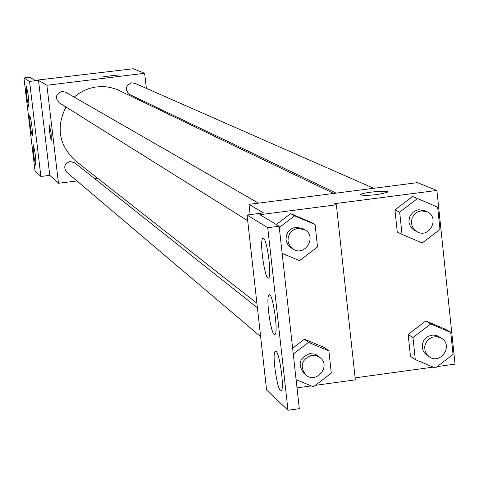<?xml version="1.0" encoding="UTF-8"?>
<svg xmlns="http://www.w3.org/2000/svg" width="479" height="479" viewBox="0 0 479 479"><rect width="100%" height="100%" fill="white"/><g stroke="black" fill="none" stroke-linecap="round" stroke-linejoin="round"><path stroke-width="0.72" d="M76.957 180.936L58.486 183.277L46.888 85.262L38.506 80.322L29.578 81.412L23.95 77.957L29.77 77.245L34.997 80.37L133.294 68.742L144.64 73.293L146.37 88.364M103.775 76.676L118.948 74.892L103.775 76.676M46.888 85.262L144.64 73.293M373.668 188.295L134.886 83.316L131.665 82.831C125.36 85.789 124.696 89.681 129.677 94.513L336.126 193.133M258.516 203.138L65.647 92.207L61.791 91.411C55.738 94.028 54.863 97.812 59.186 102.775L59.282 102.829M97.716 178.302L94.686 178.685M148.083 103.302L148.203 104.344M257.421 307.841L74.658 162.794L70.054 161.489C64.384 163.71 63.276 167.303 66.731 172.272L66.815 172.344M333.707 193.444L116.78 89.375L110.284 87.441L105.242 86.705L100.147 86.597L94.98 87.13L89.735 88.358L84.687 90.256L78.406 93.776L74.143 97.093M65.94 106.997C55.833 127.444 59.019 145.4 75.496 160.86L76.071 161.315M51.091 133.144L51.343 140.209L50.487 137.569L49.385 129.558L49.397 124.989L51.091 133.144M58.486 183.277L49.78 175.344L38.506 80.322M23.95 77.957L35.027 170.925L40.889 176.47L49.78 175.344M49.397 124.989L49.738 132.767L51.325 140.215M118.948 74.874L103.727 76.628M29.578 81.412L40.889 176.47M28.776 106.715L28.854 106.733C28.991 99.476 28.123 92.633 26.261 86.202C26.07 92.842 26.908 99.68 28.776 106.715M35.733 165.129L35.835 165.159C35.943 157.836 35.069 151.017 33.207 144.688C33.027 151.22 33.865 158.034 35.733 165.129M32.261 135.952L32.35 135.976C32.47 128.689 31.602 121.858 29.74 115.481C29.548 122.061 30.393 128.887 32.261 135.952M250.134 214.61L248.99 204.365L417.431 182.649L436.884 190.45L455.05 364.124L437.225 366.573M436.884 190.45L334.234 203.731L336.372 204.79L259.84 214.7L279.143 226.232L267.737 227.717L247.056 215.011L263.456 212.886L248.99 204.365M360.567 195.073L360.406 194.564C362.064 192.366 390.403 189.84 387.367 192.169C378.895 194.785 369.962 195.749 360.567 195.073M408.156 334.45L410.479 356.322L408.156 334.45L425.771 320.96L408.156 334.45L412.97 337.557L430.717 323.966L450.751 332.426L453.056 354.43L435.357 368.004L415.305 359.597L412.97 337.557M445.662 329.354L425.771 320.96L445.662 329.354L450.751 332.426M412.635 196.462L394.93 209.952L397.277 232.028L394.93 209.952L412.635 196.462L437.65 207.185L439.973 229.393L422.185 242.973L402.025 234.369L399.666 212.131L417.502 198.534M433.238 367.118L355.119 377.847M336.372 204.79L355.334 379.841L315.296 385.344M311.194 385.906L297.004 387.858M279.143 226.232L299.309 408.689L287.987 410.258L266.587 390.014L247.056 215.011M387.499 191.917C387.924 189.983 361.855 192.54 360.406 194.576L360.292 194.809M287.987 410.258L267.737 227.717M274.168 334.366L275.096 334.306C278.604 331.205 272.168 290.142 268.941 294.962C265.833 297.267 270.467 332.222 274.168 334.366M276.048 351.251L275.096 351.305C271.611 354.61 278.275 395.888 281.442 390.499C284.394 387.727 279.664 353.352 276.048 351.251M263.498 238.32L262.761 238.38C259.091 240.883 265.36 282.49 268.719 277.892C271.928 275.706 267.168 239.668 263.498 238.32M290.609 213.616L276.275 224.519L290.609 213.616L310.955 222.268L290.609 213.616L294.585 215.837L315.08 224.555L317.529 246.96L299.513 260.678L282.137 253.337M304.428 339.21L292.627 348.227L304.428 339.21L324.666 347.664L304.428 339.21L308.494 342.389L328.875 350.903L331.3 373.099L313.374 386.816L296.094 379.643M426.897 211.694L424.412 210.604L418.682 209.772L416.724 210.215L413.173 212.137L410.515 215.215L409.635 217.065L408.928 221.064L409.12 223.088L410.575 226.824L413.257 229.758L417.413 231.962C429.95 238.638 440.081 217.017 426.897 211.694L421.149 210.862L417.317 212.107L414.149 214.658L412.066 218.184L411.359 222.202L412.108 226.178L414.221 229.579L417.413 231.962M402.025 234.369L397.277 232.028M399.666 212.131L394.93 209.952M441.476 338.186L437.04 336.635L432.537 337.084L429.154 338.851L426.532 341.665L424.981 345.185L424.675 347.083L425.047 350.873L426.669 354.262L429.352 356.861C440.734 365.124 453.649 345.233 441.476 338.186L437.07 335.683L432.944 335.013L428.28 336.252L425.244 338.569L424.053 340.084L422.514 343.593L422.233 347.389L423.238 351.017L424.196 352.634L426.993 355.304M415.305 359.597L410.479 356.322M430.717 323.966L425.771 320.96M279.281 227.477L294.585 215.837M304.62 229.651L302.746 228.573L295.83 227.178L292.118 228.345L289.011 230.722L287.801 232.279L286.268 235.89L286.041 239.793L286.436 241.703L288.178 245.152L291.166 247.871M315.08 224.555L310.955 222.268M297.842 228.345L294.118 229.519L290.998 231.908L289.783 233.471L288.244 237.093L288.017 241.009L288.412 242.925L290.166 246.392L292.992 249.008C304.901 257.235 317.523 236.614 304.782 229.746L297.842 228.345M293.268 354.017L308.494 342.389M319.9 357.436L316.948 355.173L314.697 354.095L309.727 353.622C299.531 357.723 297.501 364.22 303.632 373.111L303.782 373.237M328.875 350.903L324.666 347.664M311.787 355.268C301.548 359.388 299.513 365.908 305.662 374.835C316.14 384.577 331.492 366.13 320.05 357.556L316.17 355.562L311.787 355.268M256.906 303.273L75.496 160.86M260.636 336.659L66.731 172.272M247.685 220.669L59.186 102.775M263.444 238.291L262.761 238.38M275.964 351.185L275.096 351.305M269.719 294.854L268.941 294.962M429.352 356.861L426.867 355.226M292.992 249.008L290.998 247.763M305.662 374.835L303.632 373.111"/></g></svg>
